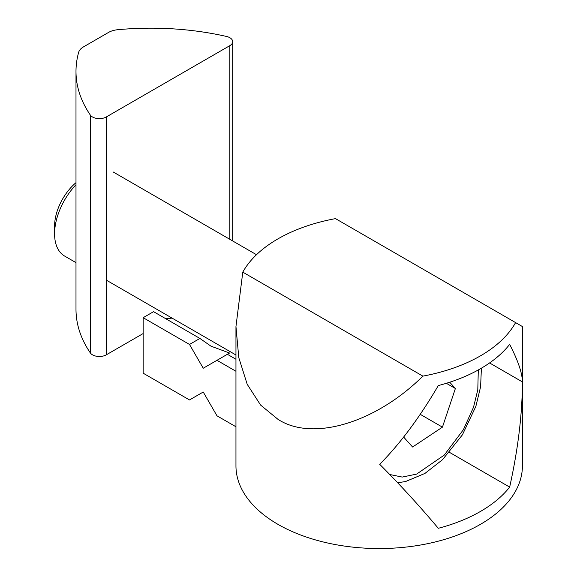 <?xml version="1.0" encoding="UTF-8"?>
<svg xmlns="http://www.w3.org/2000/svg" width="577" height="577" viewBox="0 0 577 577"><rect width="100%" height="100%" fill="white"/><g stroke="black" fill="none" stroke-linecap="round" stroke-linejoin="round"><path stroke-width="0.87" d="M143.161 333.549L106.247 354.855L106.247 116.994A9.708 5.604 0 0 1 90.351 115.09A206.35 119.136 0 0 1 75.991 71.425A206.35 119.136 0 0 1 78.674 52.283A16.993 9.809 180 0 1 83.427 46.925L108.476 32.463A16.993 9.809 180 0 1 117.758 29.715A206.35 119.136 0 0 1 226.537 36.459A9.708 5.604 180 0 1 229.848 37.714A9.708 5.604 180 0 1 232.69 41.674A9.708 5.604 180 0 1 229.848 45.641L229.848 239.325M106.247 116.994L229.848 45.641M170.994 317.48L169.479 318.353M75.991 71.425L75.991 309.286A206.35 119.136 0 0 0 90.351 352.944A9.708 5.604 0 0 0 106.247 354.855M75.991 184.755A48.555 28.035 120 0 0 54.584 233.844A48.555 28.035 120 0 0 64.638 256.073L75.991 262.629M75.991 182.664A39.085 22.568 120 0 0 54.584 226.112L54.584 233.844M449.728 382.226L455.383 388.509L442.436 427.146L412.591 447.009L403.633 437.056M420.222 414.322L442.436 427.146M446.353 383.294L455.383 388.509M379.702 464.305C400.135 443.677 419.667 417.431 438.296 385.58A143.233 82.691 0 0 0 509.657 344.382C518.038 360.639 522.293 373.146 522.416 381.909C522.293 414.264 518.038 449.324 509.657 487.096A143.233 82.691 180 0 1 438.296 528.294C419.667 506.123 400.135 484.788 379.702 464.305M422.891 376.125C375.497 423.056 312.301 441.867 277.912 419.277L260.609 405.083L247.201 384.289L238.784 357.617L235.957 326.546L242.787 272.142A143.233 82.691 180 0 1 335.482 218.625L515.586 322.601A143.233 82.691 180 0 1 422.891 376.125L242.787 272.142M235.957 326.546L235.957 465.855A143.233 82.691 0 0 0 277.912 524.327A143.233 82.691 0 0 0 433.998 542.25A143.233 82.691 0 0 0 522.416 465.855L522.416 326.546L515.586 322.601M235.957 359.255L227.374 354.3L229.559 353.037L210.966 346.157L199.909 338.439L153.561 311.681L143.161 317.689L143.161 373.189L189.508 399.948L203.241 392.021L216.974 415.808L235.957 426.771M164.618 318.064A53.409 30.833 120 0 0 172.061 318.093M509.657 487.096L449.483 452.361M522.416 381.909L489.577 362.947M235.957 371.271L216.974 360.308L203.241 368.234L189.508 344.447L143.161 317.689M189.508 344.447L199.909 338.439M227.374 354.3L216.974 360.308M90.351 115.09L90.351 352.944M478.304 369.951L477.792 389.821L473.515 407.254L463.41 429.663L444.261 455.08L416.608 474.106L402.227 477.071L389.735 474.503M232.69 41.674L232.69 240.97M397.625 482.733L405.48 481.571L424.939 473.428L442.537 459.689L462.393 434.856L475.859 406.374L480.605 386.763L481.398 368.184M106.247 280.097L235.957 354.985M113.186 171.975L256.491 254.709"/></g></svg>
